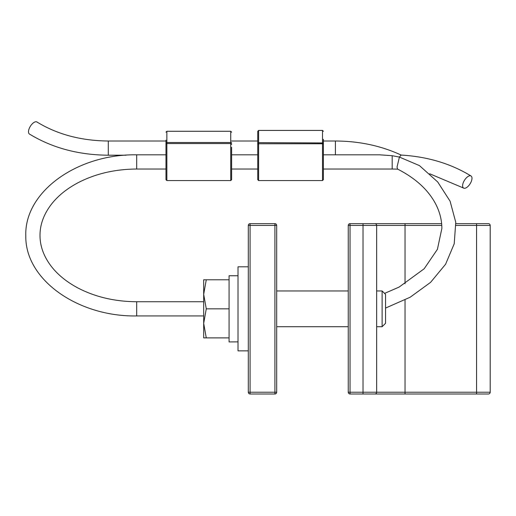 <?xml version="1.0" encoding="UTF-8"?>
<svg xmlns="http://www.w3.org/2000/svg" width="516" height="516" viewBox="0 0 516 516"><rect width="100%" height="100%" fill="white"/><g stroke="black" fill="none" stroke-linecap="round" stroke-linejoin="round"><path stroke-width="0.77" d="M350.029 394.005L363.019 394.005L363.019 392.231L348.255 392.231A1.774 1.774 0 0 0 350.029 394.005L350.029 223.673A1.774 1.774 0 0 0 348.255 225.447L363.019 225.447L363.019 223.673L350.029 223.673M363.019 394.005L374.868 394.005A1.774 1.774 0 0 0 376.648 392.231L363.019 392.231L363.019 225.447L376.648 225.447A1.774 1.774 0 0 0 374.868 223.673L363.019 223.673M455.989 225.447L490.2 225.447L490.2 392.231A1.774 1.774 0 0 1 488.426 394.005L374.868 394.005A1.774 1.774 0 0 0 376.648 392.231L376.648 225.447A1.774 1.774 0 0 0 374.868 223.673L441.638 223.673M348.255 225.447L348.255 392.231M490.2 225.447A1.774 1.774 0 0 0 488.426 223.673L455.88 223.673M250.073 394.005L250.073 392.231L248.299 392.231A1.774 1.774 0 0 0 250.073 394.005L274.912 394.005A1.774 1.774 0 0 0 276.686 392.231L274.912 392.231L274.912 394.005M250.073 223.673A1.774 1.774 0 0 0 248.299 225.447L250.073 225.447L250.073 223.673L274.912 223.673L274.912 225.447L276.686 225.447A1.774 1.774 0 0 0 274.912 223.673M248.299 225.447L248.299 392.231M276.686 392.231L276.686 225.447M248.299 266.811L238.018 266.811L238.018 350.861L248.299 350.861M238.018 275.757L229.072 275.757L229.072 341.921L238.018 341.869M203.685 294.307L206.277 308.839L203.685 323.371L203.685 279.782L206.277 279.782L203.685 294.307L203.685 279.782M376.648 290.953L382.117 290.953L382.117 326.718L376.648 326.718M382.117 326.718L385.549 323.293L385.549 294.384L382.117 290.953M203.685 323.371L206.277 337.896L203.685 337.896L203.685 323.371M229.072 308.839L206.277 308.839M229.072 279.782L206.277 279.782M229.072 337.896L206.277 337.896M385.549 308.071L410.188 297.21L430.602 282.342L445.605 264.211L454.215 243.771L455.763 222.28L450.1 201.214L437.71 181.967L419.463 165.61L399.423 157.077L397.023 167.029L397.565 169.087C415.825 178.388 428.628 190.223 435.988 204.594C439.903 212.392 441.864 220.351 441.864 228.472L437.407 249.331L424.171 268.772L399.107 287.077L384.562 293.398M36.946 121.995A7.095 3.315 122 0 0 30.373 126.259A7.095 3.315 122 0 0 29.431 134.037C52.245 147.931 78.535 154.987 108.296 155.206L108.296 141.01C81.07 140.758 57.289 134.418 36.946 121.995M323.384 154.832L379.763 154.832L392.186 155.703L399.423 157.077L401.113 155.071C427.5 156.619 450.81 163.598 471.056 176.001A7.095 3.315 -58 0 1 471.992 178.252A7.095 3.315 -58 0 1 468.78 185.592A7.095 3.315 -58 0 1 463.536 188.043A7.095 3.315 -58 0 1 462.6 185.786A7.095 3.315 -58 0 1 465.813 178.452A7.095 3.315 -58 0 1 471.056 176.001M165.978 140.139L165.978 179.671L166.862 180.561L166.862 143.558A0.89 0.877 180 0 0 165.978 144.428M257.736 169.029L231.626 169.029L231.626 179.671L231.626 147.273M257.736 144.622L257.736 179.671L258.626 180.561L258.626 143.758A0.89 0.864 180 0 0 257.736 144.622L257.736 142.945L258.626 142.635L258.626 130.425L257.736 131.316L257.736 142.945M231.626 141.01L257.736 141.01L257.736 131.316M323.384 146.957L323.384 171.686M323.384 142.945L258.626 142.635L258.626 143.758L322.5 143.758L322.5 180.561L323.384 179.671L323.384 139.301M374.868 394.005A1.774 1.774 0 0 0 376.648 392.231L405.034 392.231L405.034 394.005M476.571 394.005L476.571 392.231L405.034 392.231L405.034 299.99M490.2 392.231L476.571 392.231L476.571 223.673M405.034 223.673L405.034 225.447L376.648 225.447A1.774 1.774 0 0 0 374.868 223.673M405.034 283.781L405.034 225.447L441.773 225.447M274.912 392.231L250.073 392.231L250.073 225.447L274.912 225.447L274.912 392.231M335.406 154.832L335.406 141.01C359.233 141.107 381.182 145.802 401.261 155.11M323.384 169.029L392.186 169.029L392.186 155.703M165.978 169.029L136.688 169.029L136.688 154.832L165.978 154.832M203.685 301.744L136.688 301.744L136.688 315.934C78.561 316.966 25.123 280.13 25.8 235.986C24.181 191.391 77.987 153.762 136.688 154.832M165.978 142.861A0.89 0.355 0 0 1 166.862 142.506L166.862 131.264L165.978 132.154M231.626 144.428A0.89 0.877 180 0 0 230.736 143.558L166.862 143.558L166.862 142.506L230.736 142.506L230.736 180.561L231.626 179.671M231.626 142.861A0.89 0.355 180 0 0 230.736 142.506L230.736 131.264L231.626 132.154M323.384 144.622A0.89 0.864 180 0 0 322.5 143.758L322.5 130.425L323.384 131.316M276.686 326.718L348.255 326.718M276.686 290.953L348.255 290.953M108.296 155.206L126.007 155.206M108.296 141.01L165.978 141.01M323.384 141.01L335.406 141.01M231.626 154.832L257.736 154.832M136.688 169.029C115.004 169.171 95.505 173.711 78.187 182.658C66.674 188.753 57.599 196.145 50.968 204.833C43.66 214.572 40.003 224.75 39.996 235.386C40.003 246.016 43.66 256.2 50.968 265.934C57.599 274.622 66.674 282.013 78.187 288.115C95.505 297.055 115.004 301.596 136.688 301.744M397.726 169.125L392.186 169.029M463.536 188.043L429.686 173.763M203.685 315.934L136.688 315.934M166.862 180.561L230.736 180.561M166.862 131.264L230.736 131.264M258.626 180.561L322.5 180.561M258.626 130.425L322.5 130.425"/></g></svg>
